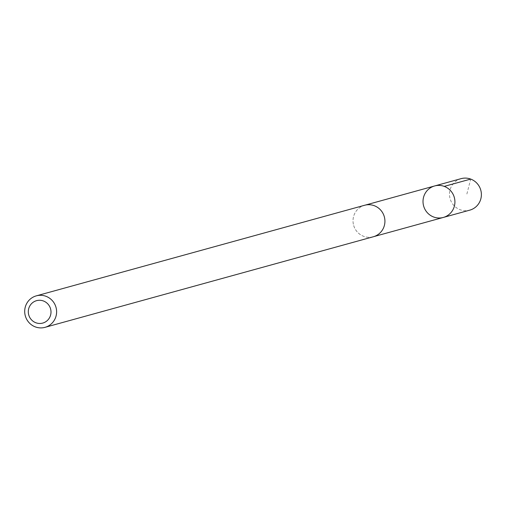 <?xml version="1.0" encoding="UTF-8"?>
<svg xmlns="http://www.w3.org/2000/svg" width="506" height="506" viewBox="0 0 506 506"><rect width="100%" height="100%" fill="white"/><g stroke="black" fill="none" stroke-linecap="round" stroke-linejoin="round"><path stroke-width="0.38" stroke-dasharray="2.53 1.9" d="M461.086 178.656A16.337 15.933 -105.4 0 0 450.163 198.94A16.337 15.933 -105.4 0 0 469.777 210.148M353.713 225.549A16.325 15.914 -105.4 0 0 373.308 236.751A16.325 15.914 -105.4 0 0 384.225 216.479A16.325 15.914 -105.4 0 0 364.624 205.278A16.325 15.914 -105.4 0 0 353.713 225.549M443.307 217.447A16.331 15.926 74.6 0 1 423.699 206.239A16.331 15.926 74.6 0 1 434.616 185.961M365.243 205.113L364.624 205.278A16.337 15.933 -105.4 0 0 353.612 225.252A16.337 15.933 -105.4 0 0 373.314 236.764M466.874 194L470.707 179.08M373.308 236.751L373.921 236.58"/><path stroke-width="0.76" d="M423.699 206.239A16.331 15.926 74.6 0 1 434.616 185.961A16.331 15.926 74.6 0 1 454.318 197.466A16.331 15.926 74.6 0 1 443.307 217.447A16.331 15.926 74.6 0 1 423.699 206.239M469.777 210.148A16.337 15.933 -105.4 0 0 480.7 189.864A16.337 15.933 -105.4 0 0 461.086 178.656L434.616 185.961A16.331 15.926 74.6 0 1 454.318 197.466A16.331 15.926 74.6 0 1 443.307 217.447L469.777 210.148M45.002 327.344L373.314 236.764A16.337 15.933 -105.4 0 0 384.237 216.473A16.337 15.933 -105.4 0 0 364.624 205.265L36.312 295.852A16.337 15.933 -105.4 0 0 25.3 315.839A16.337 15.933 -105.4 0 0 45.002 327.344A16.337 15.933 -105.4 0 0 55.926 307.06A16.337 15.933 -105.4 0 0 36.312 295.852M50.511 308.647A11.619 11.328 -105.4 0 0 31.359 303.84A11.619 11.328 -105.4 0 0 37.077 323.138A11.619 11.328 -105.4 0 0 50.511 308.647M470.707 179.08L444.236 186.385M373.921 236.58L443.307 217.447M365.243 205.113L434.616 185.961"/></g></svg>
